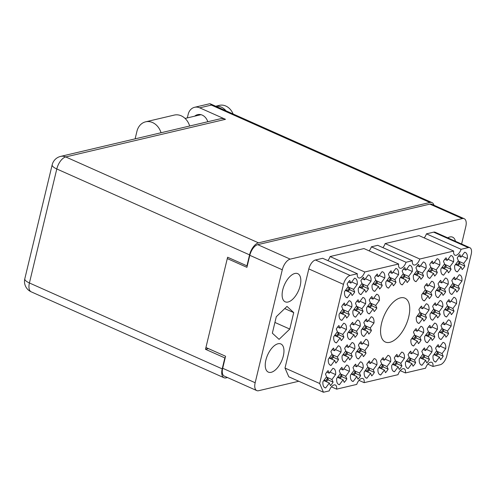 <?xml version="1.0" encoding="UTF-8"?>
<svg xmlns="http://www.w3.org/2000/svg" width="496" height="496" viewBox="0 0 496 496"><rect width="100%" height="100%" fill="white"/><g stroke="black" fill="none" stroke-linecap="round" stroke-linejoin="round"><path stroke-width="0.74" d="M408.729 316.894A24.013 11.861 114 0 0 404.922 298.158A24.013 11.861 114 0 0 381.567 323.293A24.013 11.861 114 0 0 385.373 342.029A24.013 11.861 114 0 0 408.729 316.894M283.315 355.985A15.413 7.614 114 0 0 280.872 343.957A15.413 7.614 114 0 0 265.881 360.09A15.413 7.614 114 0 0 268.33 372.118A15.413 7.614 114 0 0 283.315 355.985M300.192 285.69A15.413 7.614 114 0 0 297.749 273.662A15.413 7.614 114 0 0 282.757 289.794A15.413 7.614 114 0 0 285.206 301.822A15.413 7.614 114 0 0 300.192 285.69M455.446 241.279A15.413 7.614 114 0 0 452.637 237.181A15.413 7.614 114 0 0 447.714 237.832M333.083 382.125A10.546 5.208 -66 0 1 330.46 385.646L329.319 383.024L325.655 387.953A10.546 5.208 114 0 1 324.979 387.754A10.546 5.208 114 0 1 322.933 381.678L326.604 376.749L325.469 374.12A10.546 5.208 -66 0 1 328.092 370.599L329.226 373.221L332.897 368.292A10.546 5.208 114 0 1 333.566 368.491A10.546 5.208 114 0 1 335.612 374.567L331.942 379.496L333.083 382.125L327.825 379.781M338.489 359.594A10.546 5.208 -66 0 1 335.866 363.115L334.732 360.493L331.061 365.422A10.546 5.208 114 0 1 330.392 365.223A10.546 5.208 114 0 1 328.346 359.147L332.016 354.218L330.875 351.59A10.546 5.208 -66 0 1 333.498 348.068L334.633 350.691L338.303 345.762A10.546 5.208 114 0 1 338.973 345.96A10.546 5.208 114 0 1 341.019 352.036L337.354 356.965L338.489 359.594L333.231 357.25M343.895 337.063A10.546 5.208 -66 0 1 341.279 340.585L340.138 337.962L336.474 342.891A10.546 5.208 114 0 1 335.798 342.693A10.546 5.208 114 0 1 333.752 336.617L337.423 331.688L336.288 329.059A10.546 5.208 -66 0 1 338.904 325.537L340.045 328.16L343.709 323.231A10.546 5.208 114 0 1 344.385 323.429A10.546 5.208 114 0 1 346.431 329.505L342.761 334.434L343.895 337.063L338.644 334.719M349.308 314.532A10.546 5.208 -66 0 1 346.685 318.054L345.551 315.431L341.88 320.36A10.546 5.208 114 0 1 341.211 320.162A10.546 5.208 114 0 1 339.165 314.086L342.829 309.157L341.694 306.528A10.546 5.208 -66 0 1 344.317 303.006L345.452 305.629L349.122 300.7A10.546 5.208 114 0 1 349.792 300.898A10.546 5.208 114 0 1 351.838 306.974L348.173 311.903L349.308 314.532L344.05 312.189M443.188 356.19A10.546 5.208 -66 0 1 440.572 359.712L439.431 357.089L435.767 362.018A10.546 5.208 114 0 1 435.091 361.826A10.546 5.208 114 0 1 433.045 355.744L436.716 350.815L435.581 348.192A10.546 5.208 -66 0 1 438.197 344.664L439.338 347.293L443.002 342.358A10.546 5.208 114 0 1 443.678 342.556A10.546 5.208 114 0 1 445.724 348.632L442.054 353.567L443.188 356.19L437.931 353.846M429.424 359.433A10.546 5.208 -66 0 1 426.808 362.954L425.667 360.332L422.003 365.261A10.546 5.208 114 0 1 421.327 365.062A10.546 5.208 114 0 1 419.281 358.986L422.952 354.057L421.817 351.435A10.546 5.208 -66 0 1 424.433 347.907L425.574 350.536L429.238 345.6A10.546 5.208 114 0 1 429.914 345.799A10.546 5.208 114 0 1 431.96 351.875L428.29 356.81L429.424 359.433L424.173 357.089M415.66 362.675A10.546 5.208 -66 0 1 413.044 366.197L411.903 363.574L408.239 368.503A10.546 5.208 114 0 1 407.563 368.305A10.546 5.208 114 0 1 405.517 362.229L409.188 357.3L408.053 354.671A10.546 5.208 -66 0 1 410.669 351.149L411.81 353.772L415.474 348.843A10.546 5.208 114 0 1 416.15 349.041A10.546 5.208 114 0 1 418.196 355.117L414.526 360.046L415.66 362.675L410.409 360.332M401.896 365.918A10.546 5.208 -66 0 1 399.28 369.439L398.139 366.811L394.475 371.746A10.546 5.208 114 0 1 393.799 371.547A10.546 5.208 114 0 1 391.753 365.471L395.424 360.542L394.289 357.914A10.546 5.208 -66 0 1 396.905 354.392L398.046 357.015L401.71 352.086A10.546 5.208 114 0 1 402.386 352.284A10.546 5.208 114 0 1 404.432 358.36L400.762 363.289L401.896 365.918L396.645 363.574M388.132 369.154A10.546 5.208 -66 0 1 385.516 372.682L384.375 370.053L380.711 374.988A10.546 5.208 114 0 1 380.035 374.79A10.546 5.208 114 0 1 377.989 368.714L381.66 363.779L380.525 361.156A10.546 5.208 -66 0 1 383.141 357.635L384.282 360.257L387.946 355.328A10.546 5.208 114 0 1 388.622 355.52A10.546 5.208 114 0 1 390.668 361.603L386.998 366.532L388.132 369.154L382.881 366.817M374.368 372.397A10.546 5.208 -66 0 1 371.752 375.918L370.611 373.296L366.947 378.225A10.546 5.208 114 0 1 366.271 378.033A10.546 5.208 114 0 1 364.225 371.957L367.896 367.021L366.761 364.399A10.546 5.208 -66 0 1 369.377 360.877L370.518 363.5L374.182 358.571A10.546 5.208 114 0 1 374.858 358.763A10.546 5.208 114 0 1 376.904 364.845L373.234 369.774L374.368 372.397L369.117 370.053M360.604 375.639A10.546 5.208 -66 0 1 357.988 379.161L356.847 376.538L353.183 381.467A10.546 5.208 114 0 1 352.507 381.275A10.546 5.208 114 0 1 350.461 375.193L354.132 370.264L352.997 367.641A10.546 5.208 -66 0 1 355.613 364.114L356.754 366.742L360.425 361.807A10.546 5.208 114 0 1 361.094 362.006A10.546 5.208 114 0 1 363.14 368.082L359.47 373.017L360.604 375.639L355.353 373.296M346.84 378.882A10.546 5.208 -66 0 1 344.224 382.404L343.083 379.781L339.419 384.71A10.546 5.208 114 0 1 338.743 384.512A10.546 5.208 114 0 1 336.697 378.436L340.368 373.507L339.233 370.884A10.546 5.208 -66 0 1 341.856 367.356L342.99 369.985L346.661 365.05A10.546 5.208 114 0 1 347.33 365.248A10.546 5.208 114 0 1 349.376 371.324L345.706 376.259L346.84 378.882L341.589 376.538M448.601 333.659A10.546 5.208 -66 0 1 445.978 337.181L444.844 334.558L441.173 339.487A10.546 5.208 114 0 1 440.504 339.295A10.546 5.208 114 0 1 438.458 333.213L442.122 328.284L440.987 325.661A10.546 5.208 -66 0 1 443.61 322.14L444.745 324.762L448.415 319.827A10.546 5.208 114 0 1 449.085 320.025A10.546 5.208 114 0 1 451.131 326.101L447.46 331.037L448.601 333.659L443.343 331.316M434.837 336.902A10.546 5.208 -66 0 1 432.214 340.423L431.08 337.801L427.409 342.73A10.546 5.208 114 0 1 426.74 342.531A10.546 5.208 114 0 1 424.694 336.455L428.358 331.526L427.223 328.904A10.546 5.208 -66 0 1 429.846 325.376L430.981 328.005L434.651 323.07A10.546 5.208 114 0 1 435.321 323.268A10.546 5.208 114 0 1 437.367 329.344L433.696 334.279L434.837 336.902L429.579 334.558M421.073 340.144A10.546 5.208 -66 0 1 418.45 343.666L417.316 341.043L413.645 345.972A10.546 5.208 114 0 1 412.976 345.774A10.546 5.208 114 0 1 410.93 339.698L414.594 334.769L413.459 332.14A10.546 5.208 -66 0 1 416.082 328.619L417.217 331.241L420.887 326.312A10.546 5.208 114 0 1 421.557 326.511A10.546 5.208 114 0 1 423.603 332.587L419.932 337.516L421.073 340.144L415.815 337.801M366.017 353.109A10.546 5.208 -66 0 1 363.394 356.63L362.26 354.008L358.589 358.937A10.546 5.208 114 0 1 357.92 358.744A10.546 5.208 114 0 1 355.874 352.662L359.544 347.733L358.403 345.111A10.546 5.208 -66 0 1 361.026 341.583L362.161 344.212L365.831 339.276A10.546 5.208 114 0 1 366.501 339.475A10.546 5.208 114 0 1 368.547 345.551L364.882 350.486L366.017 353.109L360.759 350.765M352.253 356.351A10.546 5.208 -66 0 1 349.63 359.873L348.496 357.25L344.825 362.179A10.546 5.208 114 0 1 344.156 361.981A10.546 5.208 114 0 1 342.11 355.905L345.78 350.976L344.639 348.353A10.546 5.208 -66 0 1 347.262 344.825L348.397 347.454L352.067 342.519A10.546 5.208 114 0 1 352.737 342.717A10.546 5.208 114 0 1 354.783 348.793L351.118 353.729L352.253 356.351L346.995 354.008M454.007 311.128A10.546 5.208 -66 0 1 451.385 314.65L450.25 312.027L446.58 316.956A10.546 5.208 114 0 1 445.91 316.764A10.546 5.208 114 0 1 443.864 310.682L447.535 305.753L446.394 303.13A10.546 5.208 -66 0 1 449.016 299.609L450.157 302.231L453.821 297.296A10.546 5.208 114 0 1 454.497 297.495A10.546 5.208 114 0 1 456.543 303.571L452.873 308.506L454.007 311.128L448.75 308.785M440.243 314.371A10.546 5.208 -66 0 1 437.621 317.893L436.486 315.27L432.816 320.199A10.546 5.208 114 0 1 432.146 320.007A10.546 5.208 114 0 1 430.1 313.925L433.771 308.996L432.63 306.373A10.546 5.208 -66 0 1 435.252 302.845L436.393 305.474L440.057 300.539A10.546 5.208 114 0 1 440.733 300.737A10.546 5.208 114 0 1 442.779 306.813L439.109 311.748L440.243 314.371L434.986 312.027M426.479 317.614A10.546 5.208 -66 0 1 423.857 321.135L422.722 318.513L419.052 323.442A10.546 5.208 114 0 1 418.382 323.243A10.546 5.208 114 0 1 416.336 317.167L420.007 312.238L418.866 309.609A10.546 5.208 -66 0 1 421.488 306.088L422.629 308.71L426.293 303.781A10.546 5.208 114 0 1 426.969 303.98A10.546 5.208 114 0 1 429.015 310.056L425.345 314.985L426.479 317.614L421.222 315.27M371.423 330.578A10.546 5.208 -66 0 1 368.807 334.099L367.666 331.477L364.002 336.406A10.546 5.208 114 0 1 363.326 336.214A10.546 5.208 114 0 1 361.28 330.131L364.951 325.202L363.816 322.58A10.546 5.208 -66 0 1 366.432 319.052L367.573 321.681L371.237 316.746A10.546 5.208 114 0 1 371.913 316.944A10.546 5.208 114 0 1 373.959 323.02L370.289 327.955L371.423 330.578L366.172 328.234M357.659 333.82A10.546 5.208 -66 0 1 355.043 337.342L353.902 334.719L350.238 339.648A10.546 5.208 114 0 1 349.562 339.45A10.546 5.208 114 0 1 347.516 333.374L351.187 328.445L350.052 325.822A10.546 5.208 -66 0 1 352.668 322.295L353.809 324.923L357.473 319.988A10.546 5.208 114 0 1 358.149 320.187A10.546 5.208 114 0 1 360.195 326.263L356.525 331.198L357.659 333.82L352.408 331.477M459.42 288.598A10.546 5.208 -66 0 1 456.797 292.119L455.663 289.497L451.992 294.426A10.546 5.208 114 0 1 451.317 294.233A10.546 5.208 114 0 1 449.277 288.151L452.941 283.222L451.806 280.6A10.546 5.208 -66 0 1 454.429 277.078L455.564 279.701L459.234 274.765A10.546 5.208 114 0 1 459.904 274.964A10.546 5.208 114 0 1 461.95 281.04L458.279 285.975L459.42 288.598L454.162 286.254M445.656 291.84A10.546 5.208 -66 0 1 443.033 295.362L441.899 292.739L438.228 297.668A10.546 5.208 114 0 1 437.553 297.476A10.546 5.208 114 0 1 435.513 291.394L439.177 286.465L438.042 283.842A10.546 5.208 -66 0 1 440.665 280.314L441.8 282.943L445.47 278.008A10.546 5.208 114 0 1 446.14 278.206A10.546 5.208 114 0 1 448.186 284.282L444.515 289.218L445.656 291.84L440.398 289.497M431.892 295.083A10.546 5.208 -66 0 1 429.269 298.604L428.135 295.982L424.464 300.911A10.546 5.208 114 0 1 423.789 300.712A10.546 5.208 114 0 1 421.749 294.636L425.413 289.707L424.278 287.079A10.546 5.208 -66 0 1 426.901 283.557L428.036 286.18L431.706 281.251A10.546 5.208 114 0 1 432.376 281.449A10.546 5.208 114 0 1 434.422 287.525L430.751 292.454L431.892 295.083L426.634 292.739M376.836 308.047A10.546 5.208 -66 0 1 374.213 311.569L373.079 308.946L369.408 313.875A10.546 5.208 114 0 1 368.739 313.683A10.546 5.208 114 0 1 366.693 307.601L370.357 302.672L369.222 300.049A10.546 5.208 -66 0 1 371.845 296.527L372.98 299.15L376.65 294.215A10.546 5.208 114 0 1 377.32 294.413A10.546 5.208 114 0 1 379.366 300.489L375.695 305.424L376.836 308.047L371.578 305.703M363.072 311.29A10.546 5.208 -66 0 1 360.449 314.811L359.315 312.189L355.644 317.118A10.546 5.208 114 0 1 354.975 316.919A10.546 5.208 114 0 1 352.929 310.843L356.593 305.914L355.458 303.292A10.546 5.208 -66 0 1 358.081 299.764L359.216 302.393L362.886 297.457A10.546 5.208 114 0 1 363.556 297.656A10.546 5.208 114 0 1 365.602 303.732L361.931 308.667L363.072 311.29L357.814 308.946M464.826 266.067A10.546 5.208 -66 0 1 462.204 269.588L461.069 266.966L457.399 271.895A10.546 5.208 114 0 1 456.729 271.703A10.546 5.208 114 0 1 454.683 265.62L458.354 260.691L457.213 258.069A10.546 5.208 -66 0 1 459.835 254.547L460.97 257.17L464.64 252.241A10.546 5.208 114 0 1 465.316 252.433A10.546 5.208 114 0 1 467.356 258.509L463.692 263.444L464.826 266.067L459.569 263.723M451.062 269.309A10.546 5.208 -66 0 1 448.44 272.831L447.305 270.208L443.635 275.137A10.546 5.208 114 0 1 442.965 274.945A10.546 5.208 114 0 1 440.919 268.863L444.59 263.934L443.449 261.311A10.546 5.208 -66 0 1 446.071 257.784L447.206 260.412L450.876 255.477A10.546 5.208 114 0 1 451.552 255.676A10.546 5.208 114 0 1 453.592 261.752L449.928 266.687L451.062 269.309L445.805 266.966M437.298 272.552A10.546 5.208 -66 0 1 434.676 276.074L433.541 273.451L429.871 278.38A10.546 5.208 114 0 1 429.201 278.182A10.546 5.208 114 0 1 427.155 272.106L430.826 267.177L429.685 264.548A10.546 5.208 -66 0 1 432.307 261.026L433.442 263.655L437.112 258.72A10.546 5.208 114 0 1 437.788 258.918A10.546 5.208 114 0 1 439.828 264.994L436.164 269.923L437.298 272.552L432.041 270.208M423.534 275.795A10.546 5.208 -66 0 1 420.912 279.316L419.777 276.694L416.107 281.623A10.546 5.208 114 0 1 415.437 281.424A10.546 5.208 114 0 1 413.391 275.348L417.062 270.419L415.921 267.79A10.546 5.208 -66 0 1 418.543 264.269L419.684 266.891L423.348 261.962A10.546 5.208 114 0 1 424.024 262.161A10.546 5.208 114 0 1 426.07 268.237L422.4 273.166L423.534 275.795L418.277 273.451M409.77 279.031A10.546 5.208 -66 0 1 407.148 282.559L406.013 279.93L402.343 284.865A10.546 5.208 114 0 1 401.673 284.667A10.546 5.208 114 0 1 399.627 278.591L403.298 273.656L402.157 271.033A10.546 5.208 -66 0 1 404.779 267.511L405.92 270.134L409.584 265.205A10.546 5.208 114 0 1 410.26 265.403A10.546 5.208 114 0 1 412.306 271.479L408.636 276.408L409.77 279.031L404.513 276.694M396.006 282.274A10.546 5.208 -66 0 1 393.384 285.801L392.249 283.173L388.579 288.108A10.546 5.208 114 0 1 387.909 287.909A10.546 5.208 114 0 1 385.863 281.833L389.534 276.898L388.393 274.276A10.546 5.208 -66 0 1 391.015 270.754L392.156 273.377L395.82 268.448A10.546 5.208 114 0 1 396.496 268.64A10.546 5.208 114 0 1 398.542 274.722L394.872 279.651L396.006 282.274L390.749 279.93M382.242 285.516A10.546 5.208 -66 0 1 379.62 289.038L378.485 286.415L374.815 291.344A10.546 5.208 114 0 1 374.145 291.152A10.546 5.208 114 0 1 372.099 285.07L375.77 280.141L374.629 277.518A10.546 5.208 -66 0 1 377.251 273.997L378.392 276.619L382.056 271.684A10.546 5.208 114 0 1 382.732 271.882A10.546 5.208 114 0 1 384.778 277.958L381.108 282.894L382.242 285.516L376.985 283.173M368.478 288.759A10.546 5.208 -66 0 1 365.862 292.28L364.721 289.658L361.051 294.587A10.546 5.208 114 0 1 360.381 294.395A10.546 5.208 114 0 1 358.335 288.312L362.006 283.383L360.871 280.761A10.546 5.208 -66 0 1 363.487 277.233L364.628 279.862L368.292 274.927A10.546 5.208 114 0 1 368.968 275.125A10.546 5.208 114 0 1 371.014 281.201L367.344 286.136L368.478 288.759L363.221 286.415M354.714 292.001A10.546 5.208 -66 0 1 352.098 295.523L350.957 292.9L347.293 297.829A10.546 5.208 114 0 1 346.617 297.631A10.546 5.208 114 0 1 344.571 291.555L348.242 286.626L347.107 283.997A10.546 5.208 -66 0 1 349.723 280.476L350.864 283.098L354.528 278.169A10.546 5.208 114 0 1 355.204 278.368A10.546 5.208 114 0 1 357.25 284.444L353.58 289.373L354.714 292.001L349.457 289.658M461.609 244.026L465.8 226.56A10.063 4.966 114 0 0 464.206 218.711A10.063 4.966 114 0 0 462.346 218.587L290.21 259.129A10.063 4.966 114 0 0 282.286 269.781L255.167 382.738A10.063 4.966 114 0 0 256.761 390.588A10.063 4.966 114 0 0 258.621 390.712L298.784 381.25M227.286 258.577L246.927 267.325L249.81 255.31A10.063 4.966 -66 0 1 257.734 244.658L429.877 204.116A10.063 4.966 -66 0 1 431.731 204.24L464.206 218.711M256.761 390.588L224.285 376.117A10.063 4.966 -66 0 1 222.692 368.268L225.575 356.252L205.933 347.498M289.776 329.071L293.731 312.598L286.992 306.41L276.297 316.702L272.341 333.182L279.081 339.363L289.776 329.071L274.92 322.45M357.331 273.736L322.667 258.286L315.456 259.985A8.438 4.166 114 0 0 308.81 268.919L285.008 368.057L288.796 376.799L323.46 392.243L329.201 390.891A6.653 3.286 -66 0 1 335.364 384.995A6.653 3.286 -66 0 1 336.617 389.149L356.729 384.412A6.653 3.286 -66 0 1 362.892 378.51A6.653 3.286 -66 0 1 364.145 382.664L398.021 374.685A6.653 3.286 -66 0 1 404.184 368.788A6.653 3.286 -66 0 1 405.437 372.942L425.549 368.206A6.653 3.286 -66 0 1 431.712 362.303A6.653 3.286 -66 0 1 432.965 366.457L440.175 364.758A8.438 4.166 114 0 0 446.822 355.824L471.2 254.287A8.438 4.166 114 0 0 469.861 247.702A8.438 4.166 114 0 0 468.305 247.597L461.094 249.296A6.653 3.286 -66 0 1 454.931 255.192A6.653 3.286 -66 0 1 453.679 251.044L419.802 259.024A6.653 3.286 -66 0 1 413.639 264.92A6.653 3.286 -66 0 1 412.387 260.766L406.038 262.26A6.653 3.286 -66 0 1 399.875 268.162A6.653 3.286 -66 0 1 398.623 264.008L364.746 271.988A6.653 3.286 -66 0 1 358.583 277.884A6.653 3.286 -66 0 1 357.331 273.736L350.12 275.435A8.438 4.166 114 0 0 343.474 284.369L319.672 383.501L323.46 392.243M398.623 264.008L363.959 248.564L330.082 256.544A6.653 3.286 -66 0 1 327.844 260.592M412.387 260.766L377.723 245.322L371.374 246.816A6.653 3.286 -66 0 1 369.136 250.871M453.679 251.044L419.015 235.594L385.138 243.573A6.653 3.286 -66 0 1 382.9 247.628M469.861 247.702L435.197 232.258A8.438 4.166 114 0 0 433.64 232.153L426.43 233.852A6.653 3.286 -66 0 1 424.192 237.9M285.008 368.057L319.672 383.501M330.082 256.544L364.746 271.988M371.374 246.816L406.038 262.26M385.138 243.573L419.802 259.024M426.43 233.852L461.094 249.296M427.788 364.151L432.965 366.457M400.26 370.636L405.437 372.942M358.968 380.358L364.145 382.664M331.44 386.843L336.617 389.149M284.735 308.586L293.731 312.598M353.58 289.373L348.508 287.116M351.701 281.97L357.25 284.444M350.864 283.098L348.409 282.007M346.022 297.265L347.293 297.829M350.957 292.9L345.414 290.427M367.344 286.136L362.272 283.873M365.465 278.733L371.014 281.201M364.628 279.862L362.173 278.764M359.786 294.023L361.051 294.587M364.721 289.658L359.178 287.184M381.108 282.894L376.036 280.631M379.229 275.491L384.778 277.958M378.392 276.619L375.937 275.528M373.55 290.78L374.815 291.344M378.485 286.415L372.942 283.941M394.872 279.651L389.8 277.394M392.993 272.248L398.542 274.722M392.156 273.377L389.701 272.285M387.314 287.537L388.579 288.108M392.249 283.173L386.706 280.705M408.636 276.408L403.564 274.152M406.757 269.006L412.306 271.479M405.92 270.134L403.465 269.043M401.078 284.301L402.343 284.865M406.013 279.93L400.464 277.462M422.4 273.166L417.328 270.909M420.521 265.763L426.07 268.237M419.684 266.891L417.229 265.8M414.842 281.058L416.107 281.623M419.777 276.694L414.228 274.22M436.164 269.923L431.092 267.666M434.285 262.52L439.828 264.994M433.442 263.655L430.993 262.558M428.606 277.816L429.871 278.38M433.541 273.451L427.992 270.977M449.928 266.687L444.856 264.424M448.049 259.284L453.592 261.752M447.206 260.412L444.757 259.315M442.37 274.573L443.635 275.137M447.305 270.208L441.756 267.735M463.692 263.444L458.62 261.187M461.813 256.041L467.356 258.509M460.97 257.17L458.521 256.079M456.134 271.331L457.399 271.895M461.069 266.966L455.52 264.492M361.931 308.667L356.866 306.404M360.059 301.264L365.602 303.732M359.216 302.393L356.767 301.295M354.38 316.553L355.644 317.118M359.315 312.189L353.766 309.715M375.695 305.424L370.63 303.161M373.823 298.022L379.366 300.489M372.98 299.15L370.531 298.059M368.137 313.311L369.408 313.875M373.079 308.946L367.53 306.472M430.751 292.454L425.686 290.197M428.873 285.051L434.422 287.525M428.036 286.18L425.587 285.088M423.193 300.347L424.464 300.911M428.135 295.982L422.586 293.508M444.515 289.218L439.45 286.955M442.637 281.815L448.186 284.282M441.8 282.943L439.351 281.846M436.957 297.104L438.228 297.668M441.899 292.739L436.35 290.265M458.279 285.975L453.214 283.712M456.401 278.572L461.95 281.04M455.564 279.701L453.115 278.609M450.721 293.861L451.992 294.426M455.663 289.497L450.114 287.023M356.525 331.198L351.453 328.935M354.646 323.795L360.195 326.263M353.809 324.923L351.354 323.826M348.967 339.084L350.238 339.648M353.902 334.719L348.359 332.246M370.289 327.955L365.217 325.692M368.41 320.552L373.959 323.02M367.573 321.681L365.118 320.59M362.731 335.842L364.002 336.406M367.666 331.477L362.123 329.003M425.345 314.985L420.273 312.728M423.466 307.582L429.015 310.056M422.629 308.71L420.174 307.619M417.787 322.877L419.052 323.442M422.722 318.513L417.179 316.039M439.109 311.748L434.037 309.485M437.23 304.346L442.779 306.813M436.393 305.474L433.938 304.377M431.551 319.635L432.816 320.199M436.486 315.27L430.943 312.796M452.873 308.506L447.801 306.243M450.994 301.103L456.543 303.571M450.157 302.231L447.702 301.14M445.315 316.392L446.58 316.956M450.25 312.027L444.707 309.554M351.118 353.729L346.047 351.466M349.24 346.326L354.783 348.793M348.397 347.454L345.948 346.357M343.561 361.615L344.825 362.179M348.496 357.25L342.947 354.776M364.882 350.486L359.811 348.223M363.004 343.083L368.547 345.551M362.161 344.212L359.712 343.12M357.325 358.372L358.589 358.937M362.26 354.008L356.711 351.534M419.932 337.516L414.867 335.259M418.06 330.113L423.603 332.587M417.217 331.241L414.768 330.15M412.374 345.408L413.645 345.972M417.316 341.043L411.767 338.57M433.696 334.279L428.631 332.016M431.824 326.876L437.367 329.344M430.981 328.005L428.532 326.907M426.138 342.166L427.409 342.73M431.08 337.801L425.531 335.327M447.46 331.037L442.395 328.774M445.588 323.634L451.131 326.101M444.745 324.762L442.296 323.671M439.902 338.923L441.173 339.487M444.844 334.558L439.295 332.084M345.706 376.259L340.64 373.996M343.827 368.857L349.376 371.324M342.99 369.985L340.535 368.888M338.148 384.146L339.419 384.71M343.083 379.781L337.54 377.307M359.47 373.017L354.404 370.754M357.591 365.614L363.14 368.082M356.754 366.742L354.299 365.651M351.912 380.903L353.183 381.467M356.847 376.538L351.304 374.065M373.234 369.774L368.168 367.517M371.355 362.371L376.904 364.845M370.518 363.5L368.063 362.409M365.676 377.661L366.947 378.225M370.611 373.296L365.068 370.828M386.998 366.532L381.926 364.275M385.119 359.129L390.668 361.603M384.282 360.257L381.827 359.166M379.44 374.424L380.711 374.988M384.375 370.053L378.832 367.586M400.762 363.289L395.69 361.032M398.883 355.886L404.432 358.36M398.046 357.015L395.591 355.923M393.204 371.182L394.475 371.746M398.139 366.811L392.596 364.343M414.526 360.046L409.454 357.79M412.647 352.644L418.196 355.117M411.81 353.772L409.355 352.681M406.968 367.939L408.239 368.503M411.903 363.574L406.36 361.1M428.29 356.81L423.218 354.547M426.411 349.407L431.96 351.875M425.574 350.536L423.119 349.438M420.732 364.696L422.003 365.261M425.667 360.332L420.124 357.858M442.054 353.567L436.982 351.304M440.175 346.165L445.724 348.632M439.338 347.293L436.883 346.202M434.496 361.454L435.767 362.018M439.431 357.089L433.888 354.615M348.173 311.903L343.102 309.647M346.295 304.501L351.838 306.974M345.452 305.629L343.003 304.538M340.616 319.796L341.88 320.36M345.551 315.431L340.002 312.957M342.761 334.434L337.689 332.177M340.882 327.031L346.431 329.505M340.045 328.16L337.59 327.069M335.203 342.327L336.474 342.891M340.138 337.962L334.595 335.488M337.354 356.965L332.283 354.708M335.476 349.562L341.019 352.036M334.633 350.691L332.184 349.599M329.797 364.858L331.061 365.422M334.732 360.493L329.183 358.019M331.942 379.496L326.876 377.239M330.063 372.093L335.612 374.567M329.226 373.221L326.771 372.13M324.384 387.388L325.655 387.953M329.319 383.024L323.776 380.55M345.96 289.695L347.405 291.313M348.124 286.781L349.798 288.914A1.135 0.409 36.6 0 1 349.81 289.193L348.025 291.592M347.163 290.761L349.333 287.841M359.724 286.452L361.169 288.077M361.888 283.538L363.562 285.671A1.135 0.409 36.6 0 1 363.574 285.95L361.789 288.35M360.927 287.519L363.097 284.599M373.488 283.21L374.933 284.834M375.652 280.296L377.326 282.429A1.135 0.409 36.6 0 1 377.338 282.708L375.553 285.107M374.691 284.276L376.861 281.362M387.246 279.967L388.697 281.592M389.416 277.053L391.09 279.192A1.135 0.409 36.6 0 1 391.096 279.465L389.31 281.864M388.455 281.034L390.625 278.12M401.01 276.725L402.461 278.349M403.18 273.811L404.854 275.95A1.135 0.409 36.6 0 1 404.86 276.222L403.074 278.622M402.219 277.791L404.389 274.877M414.774 273.488L416.225 275.106M416.944 270.568L418.618 272.707A1.135 0.409 36.6 0 1 418.624 272.98L416.838 275.385M415.983 274.548L418.153 271.634M428.538 270.246L429.989 271.864M430.708 267.332L432.382 269.464A1.135 0.409 36.6 0 1 432.388 269.743L430.602 272.143M429.747 271.312L431.917 268.392M442.302 267.003L443.753 268.627M444.472 264.089L446.146 266.222A1.135 0.409 36.6 0 1 446.152 266.501L444.366 268.9M443.511 268.069L445.681 265.155M456.066 263.76L457.517 265.385M458.236 260.846L459.91 262.979A1.135 0.409 36.6 0 1 459.916 263.258L458.13 265.658M457.275 264.827L459.445 261.913M340.547 312.226L341.998 313.844M342.717 309.306L344.391 311.445A1.135 0.409 36.6 0 1 344.398 311.717L342.612 314.123M341.756 313.292L343.926 310.372M354.311 308.983L355.762 310.608M356.481 306.069L358.155 308.202A1.135 0.409 36.6 0 1 358.162 308.481L356.376 310.88M355.52 310.05L357.69 307.129M368.075 305.741L369.526 307.365M370.245 302.827L371.919 304.959A1.135 0.409 36.6 0 1 371.926 305.238L370.14 307.638M369.284 306.807L371.454 303.893M423.131 292.776L424.582 294.395M425.301 289.862L426.969 291.995A1.135 0.409 36.6 0 1 426.982 292.274L425.196 294.674M424.34 293.843L426.51 290.923M436.895 289.534L438.346 291.158M439.065 286.62L440.733 288.753A1.135 0.409 36.6 0 1 440.746 289.032L438.96 291.431M438.104 290.6L440.274 287.686M450.659 286.291L452.11 287.916M452.829 283.377L454.497 285.51A1.135 0.409 36.6 0 1 454.51 285.789L452.724 288.188M451.868 287.358L454.038 284.444M335.141 334.757L336.586 336.375M337.311 331.836L338.979 333.975A1.135 0.409 36.6 0 1 338.991 334.248L337.206 336.654M336.35 335.823L338.514 332.903M348.905 331.514L350.35 333.138M351.075 328.6L352.743 330.733A1.135 0.409 36.6 0 1 352.755 331.012L350.97 333.411M350.114 332.58L352.278 329.66M362.669 328.271L364.114 329.896M364.839 325.357L366.507 327.49A1.135 0.409 36.6 0 1 366.519 327.769L364.734 330.169M363.872 329.338L366.042 326.424M417.725 315.307L419.17 316.925M419.889 312.393L421.563 314.526A1.135 0.409 36.6 0 1 421.575 314.805L419.79 317.204M418.928 316.374L421.098 313.453M431.489 312.065L432.934 313.689M433.653 309.151L435.327 311.283A1.135 0.409 36.6 0 1 435.339 311.562L433.554 313.962M432.692 313.131L434.862 310.217M445.247 308.822L446.698 310.446M447.417 305.908L449.091 308.041A1.135 0.409 36.6 0 1 449.097 308.32L447.311 310.719M446.456 309.888L448.626 306.974M329.728 357.287L331.179 358.906M331.898 354.367L333.572 356.506A1.135 0.409 36.6 0 1 333.579 356.779L331.793 359.185M330.937 358.354L333.107 355.434M343.492 354.045L344.943 355.669M345.662 351.131L347.336 353.264A1.135 0.409 36.6 0 1 347.343 353.543L345.557 355.942M344.701 355.111L346.871 352.191M357.256 350.802L358.707 352.427M359.426 347.888L361.1 350.021A1.135 0.409 36.6 0 1 361.107 350.3L359.321 352.699M358.465 351.869L360.635 348.955M412.312 337.838L413.763 339.456M414.482 334.918L416.156 337.057A1.135 0.409 36.6 0 1 416.163 337.33L414.377 339.735M413.521 338.904L415.691 335.984M426.076 334.595L427.527 336.22M428.246 331.681L429.92 333.814A1.135 0.409 36.6 0 1 429.927 334.093L428.141 336.493M427.285 335.662L429.455 332.742M439.84 331.353L441.291 332.977M442.01 328.439L443.684 330.572A1.135 0.409 36.6 0 1 443.691 330.851L441.905 333.25M441.049 332.419L443.219 329.505M324.322 379.818L325.773 381.436M326.492 376.898L328.16 379.037A1.135 0.409 36.6 0 1 328.172 379.31L326.387 381.715M325.531 380.885L327.701 377.964M338.086 376.576L339.537 378.2M340.256 373.662L341.924 375.794A1.135 0.409 36.6 0 1 341.936 376.073L340.151 378.473M339.295 377.642L341.465 374.722M351.85 373.333L353.301 374.957M354.02 370.419L355.688 372.552A1.135 0.409 36.6 0 1 355.7 372.831L353.915 375.23M353.059 374.399L355.223 371.485M365.614 370.09L367.059 371.715M367.784 367.176L369.452 369.309A1.135 0.409 36.6 0 1 369.464 369.588L367.679 371.988M366.823 371.157L368.987 368.243M379.378 366.848L380.823 368.472M381.548 363.934L383.216 366.073A1.135 0.409 36.6 0 1 383.228 366.346L381.443 368.745M380.587 367.914L382.751 365M393.142 363.611L394.587 365.23M395.312 360.691L396.98 362.83A1.135 0.409 36.6 0 1 396.992 363.103L395.207 365.502M394.351 364.672L396.515 361.758M406.906 360.369L408.351 361.987M409.076 357.449L410.744 359.588A1.135 0.409 36.6 0 1 410.756 359.86L408.971 362.266M408.115 361.435L410.279 358.515M420.67 357.126L422.115 358.751M422.834 354.212L424.508 356.345A1.135 0.409 36.6 0 1 424.52 356.624L422.735 359.023M421.873 358.193L424.043 355.272M434.434 353.884L435.879 355.508M436.598 350.97L438.272 353.102A1.135 0.409 36.6 0 1 438.284 353.381L436.499 355.781M435.637 354.95L437.807 352.036M189.677 126.009A15.413 12.543 -103.3 0 0 181.22 115.816A15.413 12.543 -103.3 0 0 174.257 115.084L145.632 121.824A15.413 12.543 -103.3 0 0 136.921 131.372L135.123 138.855M161.051 132.748A15.413 12.543 -103.3 0 0 152.588 122.562A15.413 12.543 -103.3 0 0 145.632 121.824M215.692 106.225L219.406 105.344A14.198 11.557 76.7 0 1 225.816 106.026A14.198 11.557 76.7 0 1 233.101 113.981M215.766 106.256A14.198 11.557 76.7 0 1 221.228 107.105A14.198 11.557 76.7 0 1 226.002 110.813M194.711 116.163A10.143 8.252 76.7 0 1 197.668 114.632A10.143 8.252 76.7 0 1 202.25 115.115A10.143 8.252 76.7 0 1 207.793 121.737M258.515 242.848L429.92 202.48L211.37 105.09L199.721 107.837L225.488 119.319L65.739 156.941L258.515 242.848A11.358 5.611 114 0 0 249.569 254.87L56.792 168.969L29.419 282.974L222.202 368.875L224.831 357.914L225.196 357.827M247.306 265.751L246.934 265.837L249.569 254.87M433.994 205.251A11.358 5.611 114 0 0 432.022 202.616A11.358 5.611 114 0 0 429.92 202.48M222.202 368.875A11.358 5.611 114 0 0 224 377.741A11.358 5.611 114 0 0 226.095 377.878L227.503 377.549M246.934 265.837L227.608 257.226L205.499 349.302L224.831 357.914M208.432 348.607L205.499 349.302M199.721 107.837A11.358 9.244 -103.3 0 0 194.593 107.297A11.358 9.244 -103.3 0 0 188.176 114.328L187.314 117.905M60.611 156.401A11.358 11.358 0 0 0 52.173 164.808A11.358 3.472 -166.5 0 0 56.792 168.969A11.358 5.611 -66 0 1 65.739 156.941A11.358 9.244 -103.3 0 0 60.611 156.401L220.36 118.78A11.358 9.244 76.7 0 1 225.488 119.319M194.593 107.297L209.628 103.757L210.298 103.819L211.37 105.09M255.167 382.738L222.692 368.268M282.286 269.781L249.81 255.31M462.346 218.587L429.877 204.116M290.21 259.129L257.734 244.658M308.81 268.919L343.474 284.369M315.456 259.985L350.12 275.435M433.64 232.153L468.305 247.597M347.863 291.518L349.798 288.914M361.627 288.275L363.562 285.671M375.391 285.033L377.326 282.429M389.155 281.796L391.09 279.192M402.913 278.554L404.854 275.95M416.677 275.311L418.618 272.707M430.441 272.068L432.382 269.464M444.205 268.826L446.146 266.222M457.969 265.583L459.91 262.979M342.451 314.049L344.391 311.445M356.215 310.806L358.155 308.202M369.979 307.563L371.919 304.959M425.035 294.599L426.969 291.995M438.799 291.357L440.733 288.753M452.563 288.114L454.497 285.51M337.044 336.579L338.979 333.975M350.808 333.337L352.743 330.733M364.572 330.094L366.507 327.49M419.628 317.13L421.563 314.526M433.392 313.887L435.327 311.283M447.15 310.645L449.091 308.041M331.632 359.11L333.572 356.506M345.396 355.868L347.336 353.264M359.16 352.625L361.1 350.021M414.216 339.661L416.156 337.057M427.98 336.418L429.92 333.814M441.744 333.176L443.684 330.572M326.225 381.641L328.16 379.037M339.989 378.398L341.924 375.794M353.753 375.156L355.688 372.552M367.517 371.919L369.452 369.309M381.281 368.677L383.216 366.073M395.045 365.434L396.98 362.83M408.809 362.192L410.744 359.588M422.573 358.949L424.508 356.345M436.337 355.706L438.272 353.102M24.8 278.814A11.358 11.358 0 0 0 31.223 291.84A11.358 5.611 114 0 1 29.419 282.974A11.358 3.472 -166.5 0 1 24.8 278.814L52.173 164.808M185.082 118.432L201.004 114.681M31.223 291.84L224 377.741M210.298 103.819L432.022 202.616"/></g></svg>
